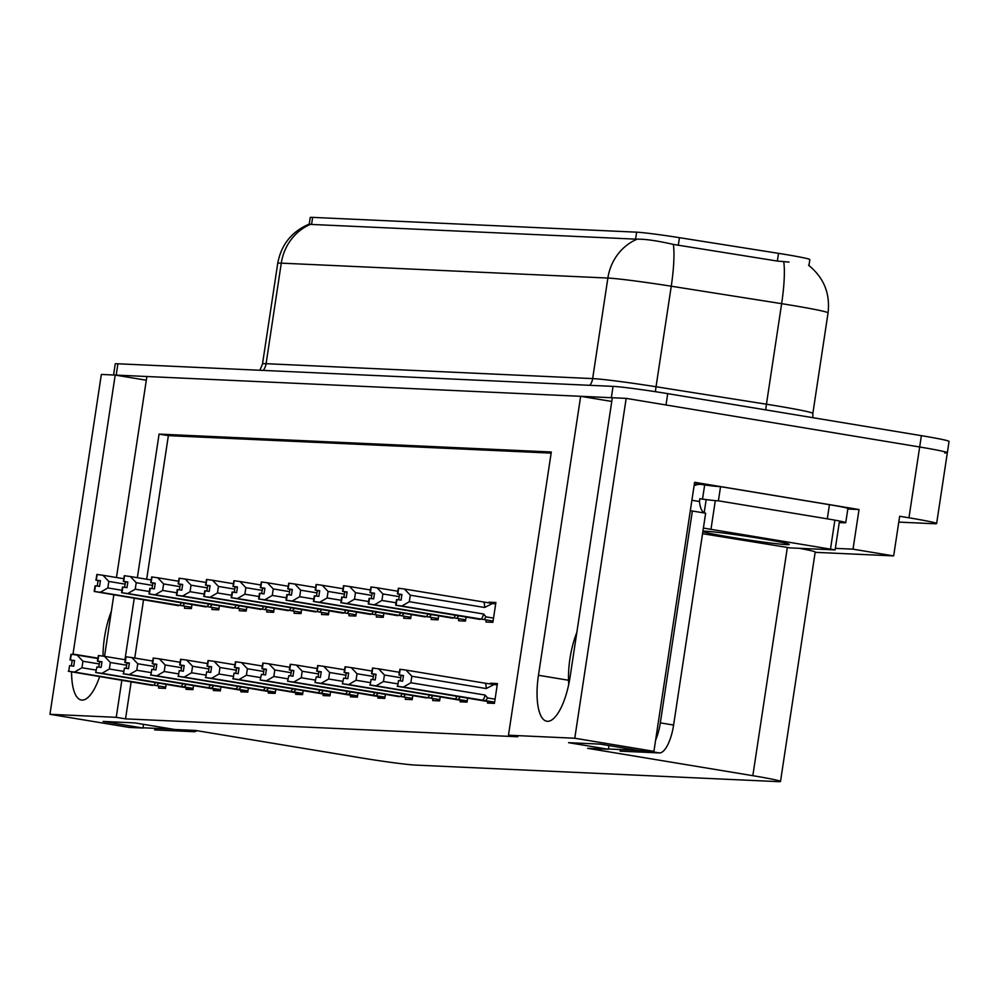<?xml version="1.0" encoding="UTF-8"?>
<svg xmlns="http://www.w3.org/2000/svg" width="999" height="999" viewBox="0 0 999 999"><rect width="100%" height="100%" fill="white"/><g stroke="black" fill="none" stroke-linecap="round" stroke-linejoin="round"><path stroke-width="1.5" d="M121.841 680.307L116.246 717.332L49.95 714.297L101.349 374.438L115.197 375.075L73.014 654.045A45.867 15.747 -80.6 0 0 72.939 654.52M71.591 671.977A45.867 15.747 -80.6 0 0 81.344 700.012A45.867 15.747 -80.6 0 0 99.625 676.623M96.978 666.882L95.717 672.527L96.978 666.882L101.111 667.444L101.973 661.775L97.84 661.213L98.701 655.544L104.495 656.343A45.867 15.747 -80.6 0 0 104.67 655.481L113.836 594.88M116.471 577.522L146.865 376.511L580.656 396.303L538.461 675.274A45.867 15.747 -80.6 0 0 546.803 721.241A45.867 15.747 -80.6 0 0 570.129 676.723L612.325 397.739L626.173 398.376L919.667 446.99A42.994 1.648 8.6 0 1 947.339 452.747A42.994 1.648 8.6 0 1 944.667 452.909M146.304 380.219L115.197 375.075M611.763 401.448L580.656 396.303M49.95 714.297L129.096 727.409L142.957 728.046L103.109 721.44L134.778 722.889L174.613 729.482L195.392 730.431L360.602 757.804A42.994 1.648 -171.4 0 0 415.284 765.072L777.834 781.618A42.994 1.648 -171.4 0 0 780.506 781.443A42.994 1.648 -171.4 0 0 752.834 775.686L587.624 748.326L608.403 749.275L568.568 742.682L600.237 744.118L640.072 750.724L653.92 751.348L694.617 482.292L859.028 509.527L847.814 509.015M815.159 552.322L893.668 555.906L853.021 549.175L835.364 548.364M853.021 549.175L859.028 509.527M780.506 781.443L815.196 552.035A42.994 1.648 -171.4 0 0 799.25 548.314M893.668 555.906L899.662 516.258L908.953 517.794A42.994 1.648 8.6 0 1 936.625 523.551A42.994 1.648 8.6 0 1 933.953 523.713L898.775 522.115M653.92 751.348L574.775 738.236L626.173 398.376M574.775 738.236L508.479 735.214L551.311 451.998L159.078 434.103L137.363 577.697M134.253 598.264L124.95 659.727M608.403 749.275L608.965 745.566M142.957 728.046L143.519 724.337M131.144 681.842L125.537 718.868L517.769 736.763L508.479 735.214M125.537 718.868L116.246 717.332M789.073 262.075L777.334 261.064L673.376 244.418C657.167 240.722 645.054 238.973 637.05 239.198L311.576 224.45L309.253 224.076L310.227 217.545A38.699 1.486 8.6 0 1 312.637 217.382L636.65 232.168A38.699 1.486 8.6 0 1 679.445 237.675L778.508 253.346A38.699 1.486 8.6 0 1 809.839 259.565L808.94 265.534M551.148 453.109L168.369 435.639L146.666 579.233M143.544 599.8L134.74 658.066M168.369 435.639L159.078 434.103M323.289 694.005L323.052 695.566L329.97 695.891L330.582 691.857M378.097 696.503L377.859 698.076L384.79 698.388L385.402 694.355M405.507 697.752L405.269 699.325L412.2 699.637L412.812 695.604M432.917 699L432.679 700.574L439.61 700.886L440.222 696.852M460.327 700.262L460.089 701.822L467.02 702.135L467.632 698.101M350.686 695.254L350.462 696.815L357.38 697.14L357.992 693.106M295.879 692.757L295.642 694.317L302.56 694.63L303.172 690.596M268.469 691.508L268.232 693.069L275.162 693.381L275.761 689.347M241.059 690.259L240.821 691.82L247.752 692.132L248.351 688.099M213.649 689.01L213.411 690.571L220.342 690.883L220.954 686.85M186.239 687.749L186.001 689.322L192.932 689.635L193.544 685.601M158.829 686.5L158.591 688.074L165.522 688.386L166.134 684.352M487.737 701.51L487.5 703.071L494.43 703.383L497.427 683.566L490.497 683.241L490.397 683.953M349.151 614.198L348.913 615.759L355.844 616.071L356.456 612.037M403.971 616.695L403.733 618.256L410.664 618.581L411.276 614.547M431.381 617.944L431.143 619.505L438.074 619.83L438.673 615.796M458.791 619.193L458.553 620.766L465.484 621.078L466.083 617.045M376.561 615.446L376.323 617.007L383.254 617.332L383.866 613.286M321.74 612.949L321.503 614.51L328.434 614.822L329.046 610.789M294.33 611.7L294.093 613.261L301.024 613.573L301.636 609.54M266.92 610.451L266.696 612.012L273.614 612.325L274.226 608.291M239.523 609.19L239.285 610.764L246.204 611.076L246.815 607.042M212.113 607.941L211.875 609.515L218.793 609.827L219.405 605.794M184.703 606.693L184.465 608.254L191.396 608.578L191.995 604.545M486.201 620.441L485.964 622.015L492.882 622.327L495.891 602.497L488.961 602.185L488.848 602.897M495.766 603.309L488.961 602.185M497.302 684.377L490.497 683.241M113.561 375L115.235 363.948A42.994 1.648 8.6 0 1 117.907 363.786L613.049 386.376A42.994 1.648 8.6 0 1 667.732 393.643L666.008 404.97L919.667 446.99A42.994 1.648 8.6 0 1 947.339 452.747L936.625 523.551M115.297 375.087A42.994 1.648 8.6 0 1 116.196 375.112L611.338 397.702A42.994 1.648 8.6 0 1 612.325 397.752M667.732 393.643L921.378 435.664A42.994 1.648 8.6 0 1 949.05 441.408L947.339 452.747M409.315 601.698L401.885 606.031L395.679 605.219L396.528 599.55L401.074 600.137L401.935 594.467L397.802 593.906L398.651 588.236L404.445 589.035L410.302 595.192L409.315 601.698L483.641 614.01L486.001 616.87L484.19 619.592L493.081 621.066M397.802 593.906L398.651 588.236M495.666 603.958L404.445 589.035M492.607 603.446L484.615 607.492L410.302 595.192M480.082 619.43L395.679 605.219M401.885 606.031L484.19 619.592M397.689 593.906L401.91 594.592L397.39 593.881L398.551 588.261M401.885 594.755L399.55 594.368L398.726 599.812M484.615 607.492A9.74 3.347 -80.6 0 0 483.828 602.185M396.079 605.232L396.94 599.562M483.641 614.01A9.74 3.347 99.4 0 1 481.256 619.18M397.39 593.881L399.55 594.368M398.351 588.224L397.49 593.893M399.887 669.28L398.926 674.949L400.087 669.318M403.446 675.686L399.038 674.949M398.476 680.631L397.627 686.288L398.476 680.631L402.609 681.193L403.471 675.536L399.238 674.962L400.087 669.293L405.994 670.092L411.85 676.248L410.864 682.754L485.177 695.067A9.74 3.347 99.4 0 1 482.804 700.237L494.617 702.122M399.338 674.962L400.187 669.305M399.238 674.962L403.446 675.661M398.926 674.949L401.099 675.424L400.274 680.868M403.434 675.811L401.099 675.424M481.506 700.474L494.542 702.634L481.618 700.486M481.381 700.449L397.215 686.276M485.177 695.067L487.537 697.926L485.726 700.649M410.864 682.754L403.421 687.087L482.804 700.237M397.627 686.288L403.421 687.087M405.994 670.092L485.377 683.241A9.74 3.347 99.4 0 1 486.163 688.561L411.85 676.248M485.377 683.241L494.155 684.502L486.163 688.561M494.155 684.502L497.202 685.014M381.918 600.449L374.475 604.782L368.269 603.958L369.131 598.301L373.663 598.888L374.525 593.219L370.392 592.657L371.241 586.987L377.035 587.787L382.892 593.943L381.918 600.449L396.041 602.784M458.791 615.834L456.78 618.344L465.671 619.817M370.392 592.657L371.241 586.987M397.789 591.221L377.035 587.787M399.213 596.64L382.892 593.943M452.672 618.181L368.269 603.958M374.475 604.782L456.78 618.344M370.279 592.644L374.5 593.344L369.98 592.632L371.141 587.012M374.475 593.493L372.152 593.106L371.328 598.563M368.668 603.983L369.53 598.314M455.369 615.272A9.74 3.347 99.4 0 1 453.846 617.931M369.98 592.632L372.152 593.106M370.941 586.975L370.08 592.644M354.508 599.2L347.065 603.521L340.859 602.709L341.72 597.052L346.253 597.639L347.115 591.97L342.982 591.408L343.831 585.739L349.638 586.538L355.494 592.682L354.508 599.2L368.631 601.535M431.381 614.585L429.37 617.095L438.261 618.556M342.982 591.408L343.831 585.739M370.379 589.972L349.638 586.538M371.803 595.392L355.494 592.682M425.262 616.932L340.859 602.709M347.065 603.521L429.37 617.095M342.869 591.396L347.09 592.095L342.57 591.383L343.731 585.764M347.065 592.245L344.742 591.858L343.918 597.315M341.271 602.734L342.12 597.065M427.959 614.023A9.74 3.347 99.4 0 1 426.448 616.67M342.57 591.383L344.742 591.858M343.531 585.726L342.682 591.396M327.098 597.951L319.655 602.272L313.449 601.46L314.31 595.804L318.843 596.391L319.705 590.721L315.572 590.159L316.421 584.49L322.227 585.289L328.084 591.433L327.098 597.951L341.221 600.287M403.971 613.336L401.96 615.834L410.851 617.307M315.572 590.159L319.68 590.846L315.16 590.134L316.421 584.49M342.982 588.723L322.227 585.289M344.393 594.143L328.084 591.433M397.852 615.684L313.449 601.46M319.655 602.272L401.96 615.834M319.668 590.996L317.332 590.609L316.508 596.066M313.861 601.485L314.71 595.816M400.549 612.762A9.74 3.347 99.4 0 1 399.038 615.421M315.16 590.134L317.332 590.609M315.472 590.147L316.321 584.49M316.121 584.477L315.272 590.134M372.477 668.031L371.516 673.701L372.677 668.069M376.036 674.425L371.628 673.701M371.066 679.382L370.217 685.039L371.066 679.382L375.199 679.944L376.061 674.275L371.828 673.713L372.677 668.044L378.584 668.843L384.44 674.999L383.454 681.505L397.59 683.84M371.928 673.713L372.789 668.044M371.828 673.713L376.049 674.412M371.516 673.701L373.688 674.175L372.864 679.62M376.024 674.562L373.688 674.175M454.095 699.225L467.132 701.385L454.208 699.238M453.971 699.2L369.805 685.027M456.905 696.328A9.74 3.347 99.4 0 1 455.394 698.988L467.207 700.873M460.339 696.89L458.316 699.4M383.454 681.505L376.011 685.838L455.394 698.988M370.217 685.039L376.011 685.838M378.584 668.843L399.338 672.277M400.749 677.697L384.44 674.999M345.067 666.783L344.118 672.439L345.267 666.82M348.626 673.176L344.218 672.452M343.656 678.134L342.395 683.778L343.656 678.134L347.802 678.696L348.651 673.026L344.418 672.464L345.267 666.795L351.173 667.594L357.03 673.751L356.044 680.257L370.179 682.592M344.518 672.464L345.379 666.795M344.418 672.464L348.639 673.164M344.118 672.439L346.278 672.926L345.454 678.371M348.614 673.314L346.278 672.926M426.561 697.951L342.395 683.778M429.495 695.079A9.74 3.347 99.4 0 1 427.984 697.739L439.797 699.625M432.929 695.641L430.919 698.151M356.044 680.257L348.601 684.59L427.984 697.739M342.807 683.791L348.601 684.59M351.173 667.594L371.928 671.028M373.339 676.448L357.03 673.751M317.67 665.534L316.708 671.191L317.857 665.571M321.216 671.927L316.808 671.203M316.258 676.872L314.985 682.529L316.258 676.872L320.392 677.447L321.241 671.778L317.008 671.203L317.857 665.546L323.763 666.345L329.62 672.502L328.634 679.008L342.769 681.343M317.108 671.216L317.969 665.546M317.008 671.203L321.228 671.902M316.708 671.191L318.868 671.678L318.044 677.122M321.203 672.052L318.868 671.678M399.15 696.703L314.985 682.529M402.085 693.83A9.74 3.347 99.4 0 1 400.574 696.49L412.387 698.376M405.519 694.392L403.509 696.902M328.634 679.008L321.191 683.341L400.574 696.49M315.397 682.542L321.191 683.341M323.763 666.345L344.518 669.78M345.929 675.199L329.62 672.502M290.259 664.285L289.298 669.942L290.447 664.323M293.818 670.679L289.398 669.954M288.848 675.624L287.587 681.268L288.848 675.624L292.982 676.198L293.831 670.529L289.598 669.954L290.459 664.298L296.353 665.097L302.21 671.253L301.223 677.759L315.359 680.094M289.698 669.967L290.559 664.298M289.598 669.954L293.818 670.654M289.298 669.942L291.458 670.416L290.634 675.873M293.793 670.804L291.458 670.416M371.878 695.479L384.902 697.639L371.99 695.491M371.74 695.454L287.587 681.268M374.675 692.582A9.74 3.347 99.4 0 1 373.164 695.229L384.977 697.127M378.109 693.144L376.099 695.654M301.223 677.759L293.781 682.092L373.164 695.229M287.987 681.293L293.781 682.092M296.353 665.097L317.108 668.531M318.531 673.95L302.21 671.253M111.364 611.263A46.728 16.046 -80.6 0 0 103.034 656.143M142.994 727.784L172.402 729.12M154.583 729.807A28.671 9.84 -80.6 0 0 154.982 729.894A28.671 9.84 -80.6 0 0 155.382 729.944L193.968 731.705A28.671 9.84 -80.6 0 0 196.915 730.694M576.823 632.492A46.728 16.046 -80.6 0 0 568.756 684.303M608.441 749.013L637.861 750.349M655.619 740.109A28.671 9.84 -80.6 0 0 660.327 722.864L692.357 511.013A28.671 9.84 99.4 0 1 691.957 510.964A28.671 9.84 99.4 0 1 690.384 510.289M620.042 751.036A28.671 9.84 -80.6 0 0 620.429 751.123A28.671 9.84 -80.6 0 0 620.829 751.173L659.427 752.934A28.671 9.84 -80.6 0 0 673.601 725.062L705.644 513.211L692.357 511.013M704.844 513.074A28.671 9.84 -80.6 0 1 699.437 501.523L699.862 498.688L702.522 499.125L704.67 484.965L702.01 484.527A14.336 13.449 -87.4 0 0 700.524 484.365L694.342 484.09M829.445 504.682L827.297 518.843A28.671 1.099 8.6 0 1 845.753 522.677L847.889 508.516A28.671 1.099 -171.4 0 0 829.445 504.682L720.554 486.65A28.671 1.099 8.6 0 1 704.67 484.965M845.753 522.677A28.671 1.099 8.6 0 1 843.968 522.789L839.26 522.577M694.093 485.789A14.336 13.449 -87.4 0 1 700.524 484.365M699.437 501.523L691.895 500.274M720.554 486.65L718.406 500.811A28.671 1.099 8.6 0 1 702.522 499.125M827.297 518.843L718.406 500.811M702.871 531.505A43.719 1.673 -171.4 0 0 730.931 537.225A43.719 1.673 -171.4 0 0 789.247 544.455A43.719 1.673 -171.4 0 0 761.113 538.598A43.719 1.673 -171.4 0 0 702.909 531.281M702.547 533.678L790.159 547.902L835.127 549.9L703.396 528.071M711.463 500.237L706.268 499.612M299.688 596.69L292.245 601.023L286.039 600.212L286.9 594.555L291.433 595.129L292.295 589.472L288.162 588.898L289.023 583.241L294.817 584.028L300.674 590.184L299.688 596.69L313.823 599.038M376.573 612.087L374.55 614.585L383.441 616.058M288.162 588.898L292.282 589.597L287.749 588.886L289.023 583.241M315.572 587.474L294.817 584.028M316.983 592.894L300.674 590.184M370.442 614.435L286.039 600.212M292.245 601.023L374.55 614.585M292.257 589.747L289.922 589.36L289.098 594.817M286.451 600.237L287.3 594.567M373.139 611.513A9.74 3.347 99.4 0 1 371.628 614.173M287.749 588.886L289.922 589.36M288.062 588.898L288.911 583.229M288.711 583.229L287.862 588.886M272.277 595.441L264.835 599.775L258.629 598.963L259.49 593.294L264.036 593.881L264.885 588.224L260.751 587.649L261.613 581.992L267.407 582.779L273.264 588.935L272.277 595.441L286.413 597.789M349.163 610.839L347.153 613.336L356.031 614.81M260.751 587.649L264.872 588.349L260.352 587.637L261.613 581.992M288.162 586.226L267.407 582.779M289.573 591.645L273.264 588.935M343.032 613.186L258.629 598.963M264.835 599.775L347.153 613.336M264.847 588.498L262.512 588.111L261.688 593.568M259.041 598.988L259.89 593.319M345.729 610.264A9.74 3.347 99.4 0 1 344.218 612.924M260.352 587.637L262.512 588.111M260.652 587.649L261.501 581.98M261.301 581.98L260.452 587.637M244.867 594.193L237.425 598.526L231.219 597.714L232.08 592.045L236.626 592.632L237.475 586.975L233.341 586.401L234.203 580.744L239.997 581.53L245.854 587.687L244.867 594.193L259.003 596.54M321.753 609.577L319.742 612.087L328.621 613.561M233.341 586.401L237.462 587.1L232.942 586.388L234.203 580.744M260.751 584.964L239.997 581.53M262.163 590.384L245.854 587.687M315.622 611.925L231.219 597.714M237.425 598.526L319.742 612.087M237.437 587.25L235.102 586.863L234.278 592.307M231.631 597.727L232.492 592.07M318.319 609.015A9.74 3.347 99.4 0 1 316.808 611.675M232.942 586.388L235.102 586.863M233.242 586.401L234.091 580.731M233.903 580.719L233.042 586.388M262.849 663.036L261.888 668.693L263.037 663.061M266.408 669.43L261.988 668.693M261.438 674.375L260.177 680.019L261.438 674.375L265.572 674.949L266.421 669.28L262.188 668.706L263.049 663.049L268.943 663.848L274.8 669.992L273.813 676.51L287.949 678.845M262.287 668.718L263.149 663.049M262.188 668.706L266.408 669.405M261.888 668.693L264.048 669.168L263.224 674.625M266.383 669.555L264.048 669.168M344.468 694.23L357.492 696.378L344.58 694.243M344.33 694.205L260.177 680.019M347.277 691.32A9.74 3.347 99.4 0 1 345.754 693.98L357.58 695.866M350.699 691.895L348.688 694.405M273.813 676.51L266.371 680.831L345.754 693.98M260.577 680.044L266.371 680.831M268.943 663.848L289.698 667.282M291.121 672.702L274.8 669.992M235.439 661.788L234.478 667.444L235.627 661.813M238.998 668.181L234.578 667.444M234.028 673.126L233.167 678.796L234.028 673.126L238.162 673.688L239.023 668.031L234.777 667.457L235.639 661.788L241.533 662.587L247.39 668.743L246.403 675.249L260.539 677.597M234.877 667.457L235.739 661.8M234.777 667.457L238.998 668.156M234.478 667.444L236.638 667.919L235.814 673.376M238.973 668.306L236.638 667.919M317.058 692.969L330.082 695.129L317.17 692.994M316.92 692.944L232.767 678.771M319.867 690.072A9.74 3.347 99.4 0 1 318.344 692.732L330.169 694.617M323.289 690.646L321.278 693.144M246.403 675.249L238.961 679.582L318.344 692.732M233.167 678.796L238.961 679.582M241.533 662.587L262.287 666.033M263.711 671.453L247.39 668.743M208.029 660.539L207.068 666.196L208.229 660.564M211.588 666.932L207.168 666.196M206.618 671.877L205.757 677.547L206.618 671.877L210.752 672.439L211.613 666.783L207.367 666.208L208.229 660.539L214.123 661.338L219.98 667.494L218.993 674L233.129 676.348M207.48 666.208L208.329 660.551M207.367 666.208L211.588 666.907M207.068 666.196L209.228 666.67L208.404 672.127M211.563 667.057L209.228 666.67M289.648 691.72L302.685 693.88L289.76 691.745M289.51 691.695L205.357 677.522M292.457 688.823A9.74 3.347 99.4 0 1 290.934 691.483L302.759 693.368M295.879 689.397L293.868 691.895M218.993 674L211.563 678.333L290.934 691.483M205.757 677.547L211.563 678.333M214.123 661.338L234.877 664.785M236.301 670.204L219.98 667.494M217.457 592.944L210.015 597.277L203.821 596.465L204.67 590.796L209.216 591.383L210.065 585.714L205.931 585.152L206.793 579.482L212.587 580.282L218.444 586.438L217.457 592.944L231.593 595.279M294.343 608.329L292.332 610.839L301.211 612.312M205.931 585.152L210.052 585.851L205.532 585.139L206.793 579.482M233.341 583.716L212.587 580.282M234.765 589.135L218.444 586.438M288.224 610.676L203.821 596.465M210.015 597.277L292.332 610.839M210.027 586.001L207.692 585.614L206.868 591.058M204.221 596.478L205.082 590.821M290.909 607.767A9.74 3.347 99.4 0 1 289.398 610.426M205.532 585.139L207.692 585.614M205.831 585.152L206.693 579.482M206.493 579.47L205.632 585.139M190.047 591.695L182.605 596.028L176.411 595.217L177.26 589.547L181.806 590.134L182.655 584.465L178.521 583.903L179.383 578.234L185.177 579.033L191.034 585.189L190.047 591.695L204.183 594.03M266.933 607.08L264.922 609.59L273.813 611.063M178.521 583.903L182.642 584.602L178.122 583.878L179.383 578.234M205.931 582.467L185.177 579.033M207.355 587.887L191.034 585.189M260.814 609.427L176.411 595.217M182.605 596.028L264.922 609.59M182.617 584.752L180.282 584.365L179.458 589.81M176.811 595.229L177.672 589.572M263.511 606.518A9.74 3.347 99.4 0 1 261.988 609.178M178.122 583.878L180.282 584.365M178.421 583.903L179.283 578.234M179.083 578.221L178.222 583.891M162.637 590.446L155.195 594.78L149.001 593.968L149.85 588.299L154.395 588.886L155.257 583.216L151.111 582.654L151.973 576.985L157.767 577.784L163.624 583.94L162.637 590.446L176.773 592.782M239.523 605.831L237.512 608.341L246.403 609.815M151.111 582.654L155.232 583.341L150.712 582.629L151.973 576.985M178.521 581.218L157.767 577.784M179.945 586.638L163.624 583.94M233.404 608.179L149.001 593.968M155.195 594.78L237.512 608.341M155.207 583.491L152.872 583.116L152.048 588.561M149.4 593.98L150.262 588.311M236.101 605.269A9.74 3.347 99.4 0 1 234.578 607.929M150.712 582.629L152.872 583.116M151.011 582.642L151.873 576.985M151.673 576.972L150.812 582.642M135.227 589.198L127.797 593.531L121.591 592.707L122.44 587.05L126.985 587.637L127.847 581.967L123.714 581.406L124.563 575.736L130.357 576.535L136.214 582.692L135.227 589.198L149.363 591.533M212.113 604.582L210.102 607.092L218.993 608.566M123.714 581.406L127.822 582.092L123.302 581.381L124.563 575.736M151.111 579.969L130.357 576.535M152.535 585.389L136.214 582.692M205.994 606.93L121.591 592.707M127.797 593.531L210.102 607.092M127.797 582.242L125.462 581.855L124.638 587.312M121.99 592.732L122.852 587.062M208.691 604.02A9.74 3.347 99.4 0 1 207.168 606.668M123.302 581.381L125.462 581.855M123.601 581.393L124.463 575.736M124.263 575.724L123.401 581.393M107.83 587.949L100.387 592.27L94.181 591.458L95.042 585.801L99.575 586.388L100.437 580.719L96.304 580.157L97.153 574.487L102.947 575.287L108.804 581.43L107.83 587.949L121.953 590.284M184.703 603.334L182.692 605.844L191.583 607.305M96.304 580.157L100.412 580.844L95.892 580.132L97.153 574.487M123.701 578.721L102.947 575.287M125.125 584.14L108.804 581.43M178.584 605.681L94.181 591.458M100.387 592.27L182.692 605.844M100.387 580.993L98.064 580.606L97.24 586.063M94.58 591.483L95.442 585.814M181.281 602.759A9.74 3.347 99.4 0 1 179.758 605.419M95.892 580.132L98.064 580.606M96.191 580.144L97.053 574.487M96.853 574.475L95.991 580.144M180.619 659.29L179.658 664.947L180.819 659.315M184.178 665.684L179.758 664.947M179.208 670.629L178.346 676.286L179.208 670.629L183.341 671.191L184.203 665.534L179.957 664.959L180.819 659.29L186.713 660.089L192.57 666.246L191.596 672.752L205.719 675.099M180.07 664.959L180.919 659.303M179.957 664.959L184.178 665.659M179.658 664.947L181.83 665.421L181.006 670.878M184.153 665.809L181.83 665.421M262.238 690.471L275.274 692.632L262.35 690.484M262.113 690.446L177.947 676.273M265.047 687.574A9.74 3.347 99.4 0 1 263.536 690.234L275.349 692.12M268.469 688.149L266.458 690.646M191.596 672.752L184.153 677.085L263.536 690.234M178.346 676.286L184.153 677.085M186.713 660.089L207.467 663.536M208.891 668.943L192.57 666.246M153.209 658.029L152.248 663.698L153.409 658.066M156.768 664.435L152.36 663.698M151.798 669.38L150.949 675.037L151.798 669.38L155.931 669.942L156.793 664.285L152.547 663.711L153.409 658.041L159.316 658.841L165.172 664.997L164.186 671.503L178.309 673.85M152.66 663.711L153.509 658.054M152.547 663.711L156.768 664.41M152.248 663.698L154.42 664.173L153.596 669.617M156.743 664.56L154.42 664.173M234.827 689.223L247.864 691.383L234.94 689.235M234.703 689.198L150.537 675.024M237.637 686.325A9.74 3.347 99.4 0 1 236.126 688.985L247.939 690.871M241.059 686.887L239.048 689.397M164.186 671.503L156.743 675.836L236.126 688.985M150.949 675.037L156.743 675.836M159.316 658.841L180.057 662.275M181.481 667.694L165.172 664.997M125.799 656.78L124.838 662.449L125.999 656.818M124.388 668.131L123.539 673.788L124.388 668.131L128.521 668.693L129.383 663.024L124.95 662.449M125.15 662.462L125.999 656.793L131.905 657.592L137.762 663.748L136.776 670.254L150.899 672.589M125.25 662.462L126.099 656.793M124.838 662.449L127.01 662.924L126.186 668.368M129.346 663.311L127.01 662.924M207.417 687.974L220.454 690.134L207.53 687.986M207.293 687.949L123.127 673.776M210.227 685.077A9.74 3.347 99.4 0 1 208.716 687.737L220.529 689.622M213.649 685.639L211.638 688.149M136.776 670.254L129.333 674.587L208.716 687.737M123.539 673.788L129.333 674.587M131.905 657.592L152.66 661.026M154.071 666.445L137.762 663.748M98.389 655.531L97.427 661.188L98.589 655.569M97.74 661.213L98.701 655.544M97.427 661.188L99.6 661.675L98.776 667.12M101.935 662.062L99.6 661.675M180.007 686.725L193.044 688.885L180.12 686.738M179.882 686.7L95.717 672.527M182.817 683.828A9.74 3.347 99.4 0 1 181.306 686.488L193.119 688.373M186.251 684.39L184.228 686.9M125.25 659.777L104.495 656.343L110.352 662.499L109.366 669.005L123.501 671.34M109.366 669.005L101.923 673.338L181.306 686.488M96.129 672.539L101.923 673.338M126.661 665.197L110.352 662.499M70.979 654.283L70.03 659.939L71.179 654.32M69.568 665.621L68.719 671.291L69.568 665.621L73.714 666.196L74.563 660.526L70.13 659.952M70.33 659.952L71.179 654.295L77.085 655.094L82.942 661.251L81.955 667.757L96.091 670.092M70.43 659.964L71.291 654.295M70.03 659.939L72.19 660.414L71.366 665.871M74.525 660.801L72.19 660.414M152.472 685.451L68.307 671.278M155.407 682.579A9.74 3.347 99.4 0 1 153.896 685.239L165.709 687.125M158.841 683.141L156.831 685.651M81.955 667.757L74.513 672.09L153.896 685.239M68.719 671.291L74.513 672.09M77.085 655.094L97.84 658.528M99.251 663.948L82.942 661.251M97.89 658.166L73.014 654.045M908.953 517.794L921.378 435.664M752.834 775.686L787.324 547.614M679.445 237.675L678.271 245.392M636.65 232.168L635.589 239.223M778.508 253.346L777.334 261.064M312.637 217.382L311.576 224.45M568.531 680.257L538.461 675.274M783.753 261.738A50.162 8.791 99 0 1 781.643 303.671L766.433 404.22A57.33 2.198 8.6 0 1 775.961 405.756A57.33 2.198 8.6 0 1 812.849 413.436L812.849 417.682M808.566 265.247C823.788 277.547 830.294 293.419 828.059 312.887A57.33 2.198 -171.4 0 0 791.158 305.219A57.33 2.198 -171.4 0 0 781.643 303.671L671.253 286.214A57.33 2.198 -171.4 0 0 607.867 278.047L281.281 263.149A50.162 47.078 -87.4 0 1 310.477 224.313M637.05 239.198A50.162 47.078 92.6 0 0 607.867 278.047L592.657 378.596A57.33 2.198 8.6 0 1 656.043 386.75L766.433 404.22A14.336 2.51 -81 0 0 765.783 409.89M673.376 244.418A50.162 8.791 99 0 1 671.253 286.214L656.043 386.75A14.336 2.51 -81 0 0 655.456 391.695M263.286 370.417A14.336 13.449 -87.4 0 0 266.084 363.698L281.281 263.149A57.33 2.198 -171.4 0 0 277.722 263.374L262.512 363.923A57.33 2.198 8.6 0 1 266.084 363.698L592.657 378.596A14.336 13.449 -87.4 0 1 589.86 385.314M117.907 363.786L116.196 375.112M613.049 386.376L611.338 397.702M486.001 616.87L493.518 618.119M487.537 697.926L495.067 699.175M193.968 731.705L182.892 729.869M659.427 752.934L648.351 751.098M673.601 725.062L660.327 722.864M830.519 548.938L834.802 520.616M711.001 529.145L715.284 500.824M704.17 512.812L706.168 499.612M309.253 224.076C291.72 231.531 281.206 244.63 277.722 263.374M828.059 312.887L812.849 413.436M262.512 363.923L259.877 370.267M835.127 549.9L839.41 521.578"/></g></svg>

